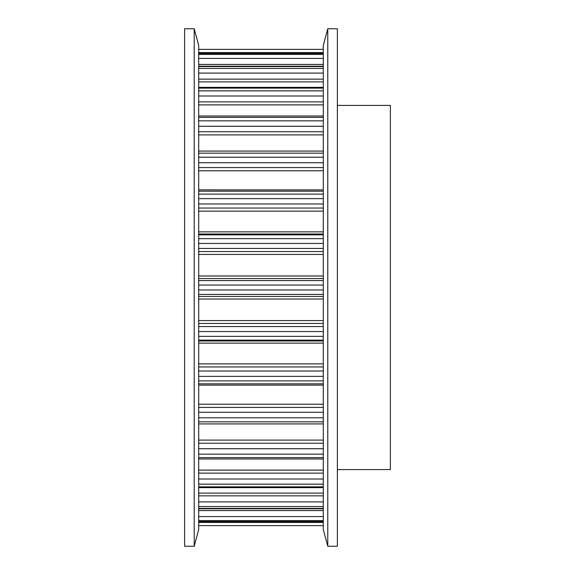 <?xml version="1.0" encoding="UTF-8"?>
<svg xmlns="http://www.w3.org/2000/svg" width="575" height="575" viewBox="0 0 575 575"><rect width="100%" height="100%" fill="white"/><g stroke="black" fill="none" stroke-linecap="round" stroke-linejoin="round"><path stroke-width="0.86" d="M337.367 469.581L390.375 469.581L390.375 105.419L337.367 105.419M198.706 521.618L323.287 521.618M198.706 508.789L323.287 508.789M198.706 487.643L323.287 487.643M198.706 458.987L323.287 458.987M198.706 423.926L323.287 423.926M198.706 383.805L323.287 383.805M198.706 525.643L323.287 525.643M198.706 45.518L198.706 529.482L194.213 546.25L194.213 28.75L198.706 45.518M194.213 28.75L184.625 28.75L184.625 546.25L194.213 546.25M323.287 287.5L323.287 45.518L327.779 28.75L327.779 546.25L323.287 529.482L323.287 287.5M327.779 546.25L337.367 546.25L337.367 28.75L327.779 28.75M323.287 525.636L198.706 525.636M323.287 522.438L198.706 522.438M323.287 521.532L198.706 521.532M323.287 520.576L198.706 520.576M323.287 516.58L198.706 516.58M323.287 510.578L198.706 510.578M323.287 508.444L198.706 508.444M323.287 506.568L198.706 506.568M323.287 501.91L198.706 501.91M323.287 495.851L198.706 495.851M323.287 493.106L198.706 493.106M323.287 486.86L198.706 486.86M323.287 484.143L198.706 484.143M323.287 479.004L198.706 479.004M323.287 473.124L198.706 473.124M323.287 470.113L198.706 470.113M323.287 457.621L198.706 457.621M323.287 454.157L198.706 454.157M323.287 448.737L198.706 448.737M323.287 443.26L198.706 443.26M323.287 440.098L198.706 440.098M323.287 421.834L198.706 421.834M323.287 417.766L198.706 417.766M323.287 412.275L198.706 412.275M323.287 407.416L198.706 407.416M323.287 404.218L198.706 404.218M323.287 385.121L198.706 385.121M323.287 380.894L198.706 380.894M323.287 376.366L198.706 376.366M323.287 371.019L198.706 371.019M323.287 366.958L198.706 366.958M323.287 363.86L198.706 363.86M323.287 343.131L198.706 343.131M323.287 340.989L198.706 340.989M323.287 340.12L198.706 340.12M323.287 336.361L198.706 336.361M323.287 331.552L198.706 331.552M323.287 326.55L198.706 326.55M323.287 323.452L198.706 323.452M323.287 320.562L198.706 320.562M323.287 299.007L198.706 299.007M323.287 296.441L198.706 296.441M323.287 294.414L198.706 294.414M323.287 289.951L198.706 289.951M323.287 285.049L198.706 285.049M323.287 280.586L198.706 280.586M323.287 278.559L198.706 278.559M323.287 275.993L198.706 275.993M323.287 254.438L198.706 254.438M323.287 251.548L198.706 251.548M323.287 248.45L198.706 248.45M323.287 243.448L198.706 243.448M323.287 238.639L198.706 238.639M323.287 234.88L198.706 234.88M323.287 234.011L198.706 234.011M323.287 231.869L198.706 231.869M323.287 211.14L198.706 211.14M323.287 208.042L198.706 208.042M323.287 203.981L198.706 203.981M323.287 198.634L198.706 198.634M323.287 194.106L198.706 194.106M323.287 191.202L198.706 191.202L323.287 191.195M323.287 189.879L198.706 189.879M323.287 170.782L198.706 170.782M323.287 167.584L198.706 167.584M323.287 162.725L198.706 162.725M323.287 157.234L198.706 157.234M323.287 153.166L198.706 153.166M323.287 134.902L198.706 134.902M323.287 131.74L198.706 131.74M323.287 126.263L198.706 126.263M323.287 120.843L198.706 120.843M323.287 117.379L198.706 117.379M323.287 104.887L198.706 104.887M323.287 101.876L198.706 101.876M323.287 95.996L198.706 95.996M323.287 90.857L198.706 90.857M323.287 88.14L198.706 88.14M323.287 81.894L198.706 81.894M323.287 79.149L198.706 79.149M323.287 73.09L198.706 73.09M323.287 68.432L198.706 68.432M323.287 66.556L198.706 66.556M323.287 64.422L198.706 64.422M323.287 58.42L198.706 58.42M323.287 54.424L198.706 54.424M323.287 53.468L198.706 53.468M323.287 52.562L198.706 52.562M323.287 49.364L198.706 49.364M323.287 151.074L198.706 151.074M323.287 116.013L198.706 116.013M323.287 87.357L198.706 87.357M323.287 66.211L198.706 66.211M323.287 53.382L198.706 53.382M323.287 49.357L198.706 49.357"/></g></svg>
